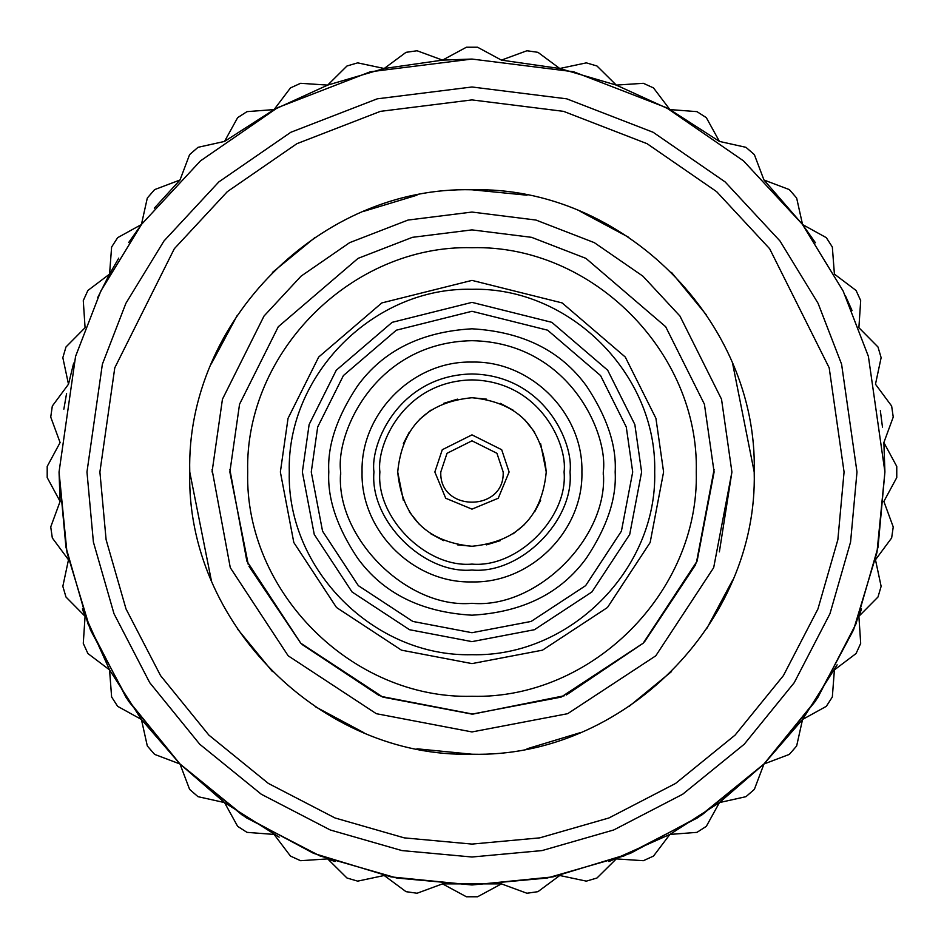 <?xml version="1.0" encoding="UTF-8"?>
<svg xmlns="http://www.w3.org/2000/svg" width="944" height="944" viewBox="0 0 944 944"><rect width="100%" height="100%" fill="white"/><g stroke="black" fill="none" stroke-linecap="round" stroke-linejoin="round"><path stroke-width="1.42" d="M471.481 884.929L390.993 876.893L313.609 853.364L242.325 815.144L179.82 763.814L128.561 701.239L90.435 629.908L66.989 552.488L59.047 472L75.567 356.384L100.807 291.047L141.635 224.235L200.458 160.881L277.654 107.64L370.331 71.768L471.976 59.059L573.622 71.768L666.299 107.64L743.506 160.881L802.329 224.235L843.157 291.047L868.397 356.384L884.917 472L876.964 552.5L853.529 629.908L815.404 701.25L764.144 763.814L701.64 815.144L630.356 853.364L552.972 876.893L472.484 884.929M73.667 363.074L68.487 384.22L52.321 406.038L50.728 417.059L60.097 442.547L47.2 466.43L47.2 477.57L60.097 501.453L59.047 472L65.938 547.142L88.04 623.996L126.354 697.958L179.997 763.991L246.018 817.622L319.981 855.937L396.846 878.038L471.976 884.941L547.119 878.038L623.984 855.937L697.946 817.622L763.967 763.991L817.61 697.958L855.925 623.996L878.026 547.142L884.917 472L883.867 442.547L893.236 417.059L891.643 406.038L875.477 384.22L881.13 357.67L877.991 346.979L858.887 327.698L860.692 300.605L856.066 290.469L834.402 274.102L832.337 247.033L826.319 237.664L802.553 224.542L763.967 180.009L789.361 189.614L796.653 198.039L802.553 224.542L815.451 242.773M66.587 393.436L63.85 409.165M60.097 501.453L50.728 526.941L52.321 537.962L68.487 559.78L62.835 586.33L65.974 597.021L85.078 616.302L83.273 643.395L87.898 653.531L109.563 669.898L111.616 696.967L117.646 706.336L141.411 719.458L147.311 745.961L154.604 754.386L179.997 763.991L189.602 789.385L198.016 796.677L224.519 802.577L237.64 826.342L247.009 832.36L274.079 834.425L290.457 856.078L300.593 860.704L327.674 858.898L346.967 878.003L357.646 881.141L384.208 875.501L406.014 891.667L417.047 893.248L442.524 883.879L466.407 896.776L477.546 896.776L501.441 883.879L526.917 893.248L537.95 891.667L559.757 875.501L586.318 881.141L596.997 878.003L616.29 858.898L643.371 860.704L653.508 856.078L669.886 834.425L696.955 832.36L706.324 826.342L719.446 802.577L745.949 796.677L754.362 789.385L763.967 763.991L789.361 754.386L796.653 745.961L802.553 719.458L826.319 706.336L832.337 696.967L834.402 669.898L856.066 653.531L860.692 643.395L858.887 616.302L861.542 608.951M68.487 384.22L62.835 357.67L65.974 346.979L85.078 327.698L83.273 300.605L87.898 290.469L109.563 274.102L111.616 247.033L117.646 237.664L141.411 224.542L128.667 242.549M82.411 608.915L83.45 611.865M83.473 611.913L109.563 669.898L141.411 719.458L179.997 763.991L224.519 802.577L279.164 837.151M109.41 274.362L97.704 297.561M118.743 258.137L109.563 274.102M141.411 224.542L147.311 198.039L154.604 189.614L179.997 180.009L154.32 208.176M179.997 180.009L189.602 154.615L198.016 147.323L224.519 141.423L237.64 117.658L247.009 111.64L274.079 109.575L224.519 141.423M274.079 109.575L290.457 87.922L300.593 83.296L327.674 85.102L274.079 109.575M327.674 85.102L346.967 65.997L357.646 62.859L384.208 68.499L327.674 85.102M327.674 858.898L335.026 861.565M384.208 68.499L406.014 52.333L417.047 50.752L442.524 60.121L384.208 68.499M471.976 59.059L442.524 60.121L466.407 47.224L477.546 47.224L501.441 60.121L526.917 50.752L537.95 52.333L559.757 68.499L501.441 60.121M442.524 883.879L501.441 883.879M559.757 68.499L586.318 62.859L596.997 65.997L616.29 85.102L559.757 68.499M608.904 861.577L669.886 834.425L719.446 802.577L763.967 763.991L802.553 719.458L837.127 664.824M616.29 85.102L643.371 83.296L653.508 87.922L669.886 109.575L616.29 85.102M669.886 109.575L696.955 111.64L706.324 117.658L719.446 141.423L669.886 109.575M719.446 141.423L745.949 147.323L754.362 154.615L763.967 180.009M852.066 310.588L845.411 295.755M883.867 442.547L896.765 466.43L896.765 477.57L883.867 501.453L893.236 526.941L891.643 537.962L875.477 559.78L881.13 586.33L877.991 597.021L858.887 616.302M882.475 427.113L880.339 410.675M503.176 472L496.933 453.285L471.976 440.813L447.031 453.285L440.789 472C439.078 512.226 504.887 512.226 503.176 472M509.111 472L501.689 449.722L471.976 434.865L442.276 449.722L434.842 472L445.721 498.255L471.976 509.135L498.243 498.255L509.111 472M397.707 472C402.109 517.123 426.865 541.88 471.976 546.269C517.1 541.88 541.856 517.123 546.246 472C541.856 426.877 517.1 402.12 471.976 397.731C426.865 402.12 402.109 426.877 397.707 472L403.371 500.426M403.371 443.574L409.248 432.234M419.466 419.478L430.712 410.239M443.562 403.383L457.486 399.147M471.976 397.731L486.467 399.147M500.403 403.383L513.253 410.239M524.498 419.478L534.717 432.234M540.593 443.574L546.246 472M540.593 500.426L534.717 511.766M524.498 524.522L513.253 533.761M500.403 540.617L486.479 544.853M471.976 546.269L457.498 544.853M443.562 540.617L430.712 533.761M419.466 524.522L409.248 511.766M564.075 472C567.781 445.061 540.145 381.164 471.976 379.901C403.82 381.164 376.184 445.061 379.889 472C375.771 517.56 426.417 568.205 471.976 564.099C517.548 568.205 568.194 517.56 564.075 472M570.023 472C573.952 443.326 544.546 375.299 471.976 373.966C399.418 375.299 370.001 443.326 373.942 472C369.564 520.498 423.478 574.412 471.976 570.034C520.486 574.412 574.4 520.498 570.023 472M362.059 472C360.525 530.74 413.248 583.451 471.976 581.917C530.717 583.451 583.439 530.74 581.905 472C583.439 413.26 530.717 360.549 471.976 362.083C413.248 360.549 360.525 413.26 362.059 472M340.678 472C335.391 433.591 374.792 342.483 471.976 340.69C569.173 342.483 608.561 433.591 603.287 472C609.163 536.971 536.947 609.175 471.976 603.31C407.017 609.175 334.801 536.971 340.678 472L340.701 474.443M603.287 472L603.263 474.443M328.795 472C327.332 445.627 336.878 416.988 357.434 386.084C382.898 350.838 421.083 331.745 471.976 328.807C522.846 331.733 561.031 350.826 586.531 386.084C607.075 416.965 616.621 445.603 615.169 472C616.633 498.373 607.086 527.012 586.531 557.916C561.066 593.162 522.882 612.255 471.976 615.193C421.118 612.267 382.934 593.174 357.434 557.916C336.89 527.035 327.344 498.397 328.795 472M470.136 641.625L471.976 641.625M311.26 472L322.553 531.165L358.342 585.646L412.823 621.435L471.976 632.716L531.142 621.435L585.622 585.646L621.412 531.165L632.704 472L626.273 426.995L600.561 375.57L547.614 330.188L471.976 311.284L396.35 330.188L343.404 375.57L317.691 426.995L311.26 472M302.351 472L314.258 534.446L352.029 591.947L409.543 629.719L471.976 641.625L534.422 629.719L591.923 591.947L629.707 534.446L641.613 472L634.828 424.505L607.688 370.225L551.803 322.329L471.976 302.375L392.161 322.329L336.276 370.225L309.136 424.505L302.351 472M654.688 472C657.236 374.379 569.61 286.74 471.976 289.301C374.355 286.752 286.716 374.367 289.277 472C286.728 569.621 374.355 657.26 471.976 654.699C569.598 657.248 657.248 569.633 654.688 472M663.597 472L650.145 542.529L607.476 607.488L542.517 650.156L471.976 663.608L401.448 650.156L336.489 607.488L293.82 542.529L280.368 472L288.038 418.345L318.694 357.033L381.813 302.93L471.976 280.392L562.152 302.93L625.27 357.033L655.927 418.345L663.597 472M247.694 472C244.555 591.853 352.136 699.433 471.976 696.294C591.829 699.421 699.421 591.864 696.271 472C699.41 352.147 591.829 244.567 471.976 247.706C352.136 244.579 244.543 352.136 247.694 472M248.296 564.654L229.864 472L239.552 404.209L278.291 326.73L358.047 258.373L412.386 237.333L471.976 229.888L531.578 237.333L585.917 258.373L665.673 326.73L704.413 404.209L714.101 472L697.097 561.125L643.183 643.206L561.102 697.12L471.976 714.112L382.863 697.12L300.782 643.206L246.868 561.125L229.876 469.557M714.089 469.557L696.353 562.978M695.669 564.654L644.457 641.92M643.183 643.206L566.353 694.973M564.63 695.681L472.885 714.112L380.998 696.377M379.323 695.681L302.068 644.481M300.747 643.171L248.98 566.294M212.046 472L222.442 399.218L264.025 316.039L301.065 276.155L349.658 242.643L407.997 220.058L471.976 212.058L535.968 220.058L594.307 242.643L642.899 276.155L679.94 316.039L721.523 399.218L731.919 472L713.676 567.686L655.785 655.809L567.663 713.688L471.976 731.942L376.302 713.688L288.18 655.809L230.289 567.686L212.046 469.557M731.919 472L719.375 551.862M189.756 472C185.885 622.816 321.172 758.103 471.976 754.221C622.78 758.091 758.091 622.828 754.209 472C758.079 321.184 622.792 185.897 471.976 189.779C321.172 185.909 185.874 321.172 189.756 472L211.244 580.005M211.244 363.995L237.333 315.213M272.427 272.438L315.19 237.345M363.983 211.255L416.929 195.207M471.976 189.779L527.035 195.207M579.982 211.255L628.775 237.345M671.538 272.438L706.631 315.213M732.721 363.995L754.209 472M732.721 580.005L706.631 628.787M671.538 671.562L628.775 706.655M579.982 732.745L527.035 748.793M471.976 754.221L416.929 748.793M363.983 732.745L315.19 706.655M272.427 671.562L237.333 628.787M99.899 472L114.779 367.818L174.31 248.744L227.327 191.656L296.888 143.689L380.397 111.357L471.976 99.911L563.568 111.357L647.077 143.689L716.638 191.656L769.655 248.744L829.186 367.818L844.066 472L837.859 539.708L817.941 608.963L783.414 675.609L735.081 735.105L675.585 783.437L608.939 817.964L539.685 837.871L471.976 844.089L404.28 837.871L335.014 817.964L268.367 783.437L208.872 735.105L160.551 675.609L126.024 608.963L106.106 539.708L99.899 472M86.966 472L93.397 542.057L114 613.718L149.73 682.677L199.739 744.238L261.299 794.246L330.258 829.977L401.92 850.579L471.976 857.01L542.045 850.579L613.706 829.977L682.665 794.246L744.226 744.238L794.234 682.677L829.965 613.718L850.568 542.057L856.987 472L841.588 364.195L818.059 303.284L779.992 240.991L725.134 181.921L653.165 132.29L566.754 98.837L471.976 86.99L377.211 98.837L290.799 132.29L218.819 181.921L163.973 240.991L125.906 303.284L102.377 364.195L86.966 472"/></g></svg>
